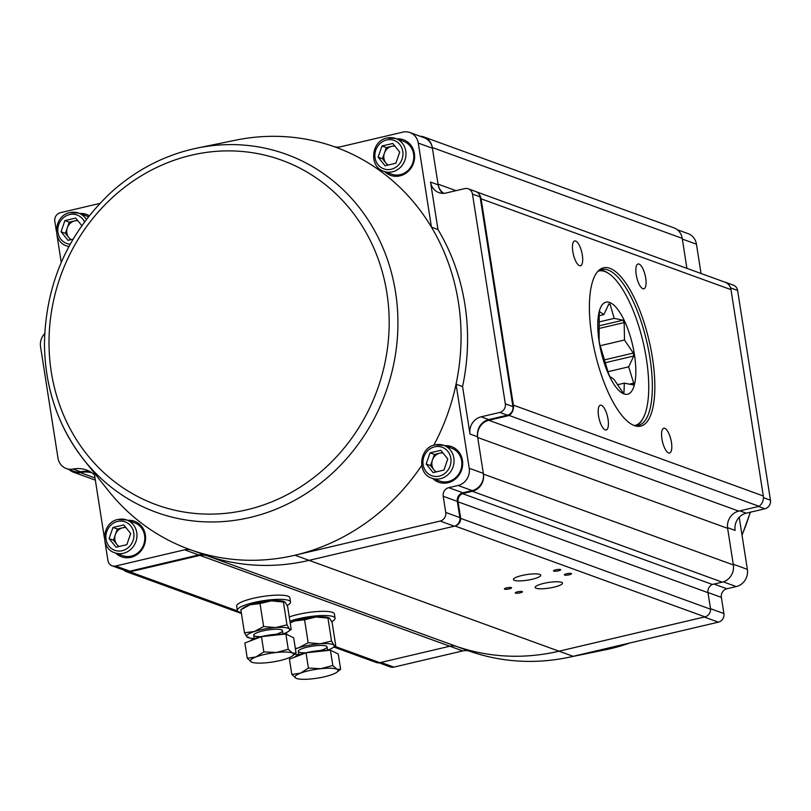 <?xml version="1.0" encoding="UTF-8"?>
<svg xmlns="http://www.w3.org/2000/svg" width="811" height="811" viewBox="0 0 811 811"><rect width="100%" height="100%" fill="white"/><g stroke="black" fill="none" stroke-linecap="round" stroke-linejoin="round"><path stroke-width="1.22" d="M476.838 192.004L725.156 282.258A10.188 9.347 110 0 1 730.995 289.649L763.313 495.987A10.188 9.347 110 0 1 759.137 506.328L738.74 511.123A14.557 13.361 -70 0 0 727.629 528.336L733.357 564.932A14.557 13.361 110 0 1 722.236 582.146L712.372 584.457A7.279 6.681 -70 0 0 708.003 592.669L710.588 609.203A7.279 6.681 110 0 1 704.941 616.857L559.002 651.192A213.962 196.363 110 0 1 456.826 646.539A14.557 13.361 -70 0 0 449.872 646.215L379.852 662.688A7.279 6.681 110 0 1 376.263 662.496L333.747 647.036M420.098 136.248A14.557 13.361 110 0 1 423.95 136.978L673.87 227.82A14.557 13.361 110 0 1 682.213 238.363L686.917 268.36L682.325 239.063L696.456 244.202A14.557 13.361 -70 0 0 688.103 233.659L677.286 229.726M479.2 194.356A10.188 9.347 110 0 1 481.085 198.807L513.393 405.145A10.188 9.347 110 0 1 509.217 415.485L488.83 420.291A14.557 13.361 -70 0 0 477.709 437.494L483.437 474.1A14.557 13.361 110 0 1 472.326 491.304L462.463 493.625L712.372 584.457M462.463 493.625A7.279 6.681 -70 0 0 458.083 501.837L460.678 518.371L710.588 609.203M460.678 518.371A7.279 6.681 110 0 1 455.032 526.025L309.092 560.36A213.962 196.363 110 0 1 206.906 555.697A14.557 13.361 -70 0 0 199.962 555.383L129.932 571.856A7.279 6.681 110 0 1 126.344 571.664A7.279 6.681 110 0 1 124.022 570.153M555.717 569.829A3.639 0.74 171.1 0 0 553.477 570.893A3.639 0.74 171.1 0 0 557.187 571.066A3.639 0.74 171.1 0 0 560.665 569.768A3.639 0.74 171.1 0 0 555.717 569.829M566.575 573.782A3.639 0.74 171.1 0 0 564.344 574.837A3.639 0.74 171.1 0 0 568.055 575.009A3.639 0.74 171.1 0 0 571.532 573.712A3.639 0.74 171.1 0 0 566.575 573.782M506.632 587.884A3.639 0.74 171.1 0 0 504.391 588.948A3.639 0.74 171.1 0 0 508.102 589.121A3.639 0.74 171.1 0 0 511.579 587.813A3.639 0.74 171.1 0 0 506.632 587.884M517.499 591.837A3.639 0.74 171.1 0 0 515.259 592.892A3.639 0.74 171.1 0 0 518.969 593.064A3.639 0.74 171.1 0 0 522.446 591.766A3.639 0.74 171.1 0 0 517.499 591.837M521.939 575.506A13.828 2.828 171.1 0 0 513.434 579.52A13.828 2.828 171.1 0 0 527.535 580.169A13.828 2.828 171.1 0 0 540.755 575.242A13.828 2.828 171.1 0 0 521.939 575.506M543.664 583.403A13.828 2.828 171.1 0 0 535.169 587.417A13.828 2.828 171.1 0 0 549.27 588.076A13.828 2.828 171.1 0 0 562.489 583.139A13.828 2.828 171.1 0 0 543.664 583.403M91.907 472.793A29.115 26.712 -70 0 0 80.319 472.61A14.557 13.361 110 0 1 73.365 472.164A14.557 13.361 110 0 1 69.168 469.589M423.95 136.978A14.557 13.361 110 0 1 432.304 147.531L438.031 184.127A14.557 13.361 -70 0 0 443.749 193.332M598.538 415.85A12.733 4.339 76.8 0 0 606.212 429.972A12.733 4.339 76.8 0 0 607.52 416.59A12.733 4.339 76.8 0 0 600.383 405.186A12.733 4.339 76.8 0 0 598.538 415.85M661.928 438.893A12.733 4.339 76.8 0 0 669.602 453.014A12.733 4.339 76.8 0 0 670.9 439.623A12.733 4.339 76.8 0 0 663.763 428.218A12.733 4.339 76.8 0 0 661.928 438.893M636.209 274.655A12.733 4.339 76.8 0 0 643.883 288.787A12.733 4.339 76.8 0 0 645.181 275.395A12.733 4.339 76.8 0 0 638.044 263.991A12.733 4.339 76.8 0 0 636.209 274.655M572.819 251.623A12.733 4.339 76.8 0 0 580.494 265.744A12.733 4.339 76.8 0 0 581.801 252.353A12.733 4.339 76.8 0 0 574.664 240.948A12.733 4.339 76.8 0 0 572.819 251.623M591.777 335.947A81.313 27.686 -103.2 0 1 598.285 270.904A81.313 27.686 -103.2 0 1 649.074 340.64A81.313 27.686 -103.2 0 1 634.709 425.714A81.313 27.686 -103.2 0 1 634.445 425.623A81.313 27.686 -103.2 0 1 591.777 335.947M509.217 415.485L759.137 506.328M633.604 425.288A80.056 27.25 76.8 0 0 638.47 425.38A80.056 27.25 76.8 0 0 646.661 341.208A80.056 27.25 76.8 0 0 601.803 269.526A80.056 27.25 76.8 0 0 597.484 271.776M634.455 354.65A47.302 16.108 76.8 0 0 601.772 305.412A47.302 16.108 76.8 0 0 614.18 384.647A47.302 16.108 76.8 0 0 634.455 354.65M634.719 425.511A79.326 27.006 76.8 0 0 643.255 417.979A79.326 27.006 76.8 0 0 643.093 342.049A79.326 27.006 76.8 0 0 609.385 274.017A79.326 27.006 76.8 0 0 598.386 271.077M607.895 371.722L628.687 366.825L633.776 356.009A45.852 15.612 76.8 0 0 633.553 354.539A45.852 15.612 76.8 0 0 633.32 353.069L624.48 340.012L624.196 322.565A45.852 15.612 76.8 0 0 623.071 320.193L614.191 318.378L610.075 304.216A45.852 15.612 76.8 0 0 608.939 303.801L603.84 314.617L599.684 311.698A45.852 15.612 76.8 0 0 599.207 313.482L599.106 340.63A45.852 15.612 76.8 0 0 599.572 343.57L608.696 374.074A45.852 15.612 76.8 0 0 609.821 376.446L613.978 379.366L622.818 392.433A45.852 15.612 76.8 0 0 623.953 392.838L624.328 383.137L633.209 384.941A45.852 15.612 76.8 0 0 633.685 383.157L628.687 366.825M605.077 362.76L633.776 356.009M629.245 384.201L633.685 383.157M617.435 384.759L624.328 383.137M599.177 315.712L603.84 314.617M608.544 304.571L610.075 304.216M599.177 321.916L614.191 318.378M599.268 325.799L623.071 320.193M599.359 328.404L624.196 322.565M600.12 345.739L624.48 340.012M604.266 359.902L633.32 353.069M599.856 270.215A80.056 27.25 -103.2 0 1 608.645 273.489A80.056 27.25 -103.2 0 1 609.02 273.763M643.042 418.375A80.056 27.25 -103.2 0 1 642.829 418.77A80.056 27.25 -103.2 0 1 636.412 425.633M298.793 654.67A21.836 4.471 -8.9 0 1 294.596 654.305M328.942 617.85L328.333 617.637A21.836 4.471 171.1 0 0 315.966 617.029L304.581 619.756L308.17 642.728L298.884 647.715A21.836 4.471 171.1 0 0 295.427 648.993M308.17 642.728L320.152 643.772A21.836 4.471 -8.9 0 0 298.884 647.715L295.366 648.577M304.581 619.756L294.687 620.973A21.836 4.471 171.1 0 1 315.966 617.029L327.948 618.063L331.547 641.035L320.152 643.772A21.836 4.471 -8.9 0 1 333.939 645.181A21.836 4.471 -8.9 0 1 333.017 647.573A21.836 4.471 -8.9 0 1 327.553 650.169M331.547 641.035L333.939 645.181L335.734 645.556L333.017 647.573M329.742 618.438L327.948 618.063L329.742 618.438L332.135 622.574L335.734 645.556M290.145 622.747A21.836 4.471 171.1 0 1 294.687 620.973L290.176 622.919M286.435 632.58L286.729 634.435M320.315 650.534A14.557 2.98 171.1 0 0 326.245 646.103A14.557 2.98 171.1 0 0 303.476 648.192A14.557 2.98 171.1 0 0 298.803 650.402A14.557 2.98 171.1 0 0 305.808 652.804M727.538 527.637L735.121 530.394A14.557 13.361 110 0 1 746.242 513.181L764.895 508.791A7.279 6.681 -70 0 0 770.45 500.194L737.604 290.45A7.279 6.681 -70 0 0 733.428 285.178L725.825 282.421A7.279 6.681 -70 0 0 724.841 282.147M729.109 285.188A7.279 6.681 -70 0 0 725.825 282.421M701.039 273.5L696.456 244.202M718.343 622.159L704.222 617.029L559.002 651.192L573.134 656.322L718.343 622.159A7.279 6.681 -70 0 0 723.909 613.562L721.364 597.372A7.279 6.681 110 0 1 726.93 588.766L736.256 586.576A14.557 13.361 -70 0 0 747.377 569.363L739.216 517.286M727.518 527.626L733.245 564.223L747.377 569.363M379.021 662.83L390.284 666.926A7.279 6.681 -70 0 0 393.872 667.118L462.746 650.919A14.557 13.361 110 0 1 469.772 651.263A213.962 196.363 110 0 0 567.69 657.528A213.962 196.363 110 0 0 573.134 656.322M469.995 434.027A14.557 13.361 110 0 1 481.116 416.824L499.758 412.434A7.279 6.681 -70 0 0 505.324 403.827L472.478 194.093A7.279 6.681 -70 0 0 468.302 188.821A7.279 6.681 -70 0 0 464.713 188.618L446.06 193.008A14.557 13.361 110 0 1 438.883 192.612A14.557 13.361 110 0 1 430.54 182.069L437.97 229.513A213.962 196.363 110 0 1 462.564 386.583L469.995 434.027L477.598 436.794L483.326 473.391A14.557 13.361 110 0 1 472.215 490.604L462.888 492.794A7.279 6.681 -70 0 0 457.323 501.401L459.867 517.59A7.279 6.681 110 0 1 454.302 526.197L309.092 560.36L559.002 651.192A213.962 196.363 110 0 1 455.65 646.124M291.828 674.468L289.426 659.191L306.021 652.804L308.413 668.092L300.415 673.171L291.828 674.468L296.025 678.249A21.836 4.471 -8.9 0 1 300.415 673.171A21.836 4.471 -8.9 0 1 320.903 668.68L308.413 668.092M306.021 652.804L330.422 650.209L332.814 665.496L320.903 668.68A21.836 4.471 -8.9 0 1 337.011 669.278L332.814 665.496M330.422 650.209L338.228 653.99L340.62 669.278L337.011 669.278A21.836 4.471 -8.9 0 1 336.879 672.207A21.836 4.471 -8.9 0 1 332.622 674.357A21.836 4.471 -8.9 0 1 312.134 678.848A21.836 4.471 -8.9 0 1 296.664 678.513A21.836 4.471 -8.9 0 1 296.025 678.249M336.879 672.207L340.62 669.278M328.273 650.442A20.163 4.126 171.1 0 0 308.859 652.135A20.163 4.126 171.1 0 0 294.403 657.275M289.243 616.948A26.925 5.505 -8.9 0 1 317.77 611.504A26.925 5.505 -8.9 0 1 334.416 613.998L335.075 618.215A26.925 5.505 -8.9 0 1 331.689 621.631M289.902 621.175A26.925 5.505 -8.9 0 1 318.429 615.721A26.925 5.505 -8.9 0 1 335.075 618.215M241.283 612.518A26.925 5.505 -8.9 0 1 237.319 610.359L236.66 606.131A26.925 5.505 -8.9 0 1 262.409 596.531A26.925 5.505 -8.9 0 1 289.862 597.808L290.531 602.026A26.925 5.505 -8.9 0 1 287.145 605.442M237.319 610.359A26.925 5.505 -8.9 0 1 263.068 600.748A26.925 5.505 -8.9 0 1 290.531 602.026M254.249 638.48A21.836 4.471 -8.9 0 1 248.257 637.679A21.836 4.471 -8.9 0 1 246.838 636.888L244.446 632.742L254.33 631.526A21.836 4.471 171.1 0 0 246.838 636.888L248.632 637.253M260.027 603.566L250.143 604.783A21.836 4.471 171.1 0 1 271.411 600.829L285.198 602.249L283.779 601.448A21.836 4.471 171.1 0 0 271.411 600.829L260.027 603.566L263.626 626.538L254.33 631.526A21.836 4.471 -8.9 0 1 275.608 627.572A21.836 4.471 -8.9 0 1 289.385 628.991A21.836 4.471 -8.9 0 1 288.473 631.384A21.836 4.471 -8.9 0 1 283.009 633.969M263.626 626.538L275.608 627.572L286.993 624.845L289.385 628.991L291.19 629.356L288.473 631.384M285.198 602.249L287.591 606.385L291.19 629.356M240.847 609.771L250.143 604.783A21.836 4.471 171.1 0 0 243.564 607.743L240.847 609.771L244.446 632.742M283.394 601.874L286.993 624.845M275.76 634.344A14.557 2.98 171.1 0 0 281.701 629.914A14.557 2.98 171.1 0 0 258.922 631.992A14.557 2.98 171.1 0 0 254.249 634.212A14.557 2.98 171.1 0 0 261.254 636.615M247.274 658.279L244.881 642.991L261.466 636.615L263.859 651.902L255.86 656.981L247.274 658.279L251.471 662.06A21.836 4.471 -8.9 0 1 255.86 656.981A21.836 4.471 -8.9 0 1 276.358 652.49L263.859 651.902M261.466 636.615L285.867 634.02L288.26 649.307L276.358 652.49A21.836 4.471 -8.9 0 1 292.467 653.078L288.26 649.307M285.867 634.02L293.673 637.801L296.076 653.088L292.467 653.078A21.836 4.471 -8.9 0 1 292.325 656.018A21.836 4.471 -8.9 0 1 288.077 658.167A21.836 4.471 -8.9 0 1 267.579 662.648A21.836 4.471 -8.9 0 1 252.109 662.313A21.836 4.471 -8.9 0 1 251.471 662.06M292.325 656.018L296.076 653.088M283.728 634.243A20.163 4.126 171.1 0 0 264.305 635.946A20.163 4.126 171.1 0 0 249.849 641.085M66.32 468.555L73.923 471.323A14.557 13.361 -70 0 0 80.654 471.82L73.051 469.052A14.557 13.361 110 0 1 66.32 468.555A14.557 13.361 110 0 1 57.966 458.012L40.55 346.763A14.557 13.361 110 0 1 44.696 333.605M445.361 445.938A18.927 17.366 110 0 1 451.859 446.749M438.933 482.312A18.927 17.366 110 0 1 433.419 478.764M128.28 520.53A18.927 17.366 110 0 1 134.788 521.351M121.863 556.914A18.927 17.366 110 0 1 116.348 553.366M80.228 213.668A18.927 17.366 110 0 1 86.736 214.489M397.299 139.076A18.927 17.366 110 0 1 403.807 139.897M390.882 175.46A18.927 17.366 110 0 1 385.367 171.912M477.598 436.794A14.557 13.361 110 0 1 488.719 419.581L507.372 415.191A7.279 6.681 -70 0 0 512.927 406.595L480.082 196.85A7.279 6.681 -70 0 0 475.905 191.578L468.302 188.821M442.928 193.353A14.557 13.361 110 0 1 438.143 184.827L432.415 148.231L418.283 143.101A14.557 13.361 -70 0 0 409.94 132.548A14.557 13.361 -70 0 0 402.763 132.152L340.549 146.791A14.557 13.361 110 0 1 333.514 146.446A213.962 196.363 110 0 1 431.442 227.141L418.283 143.101M73.051 469.052A29.115 26.712 110 0 1 86.513 470.035A29.115 26.712 110 0 1 94.512 474.82M80.654 471.82A29.115 26.712 110 0 1 90.203 471.738M99.834 203.419L60.369 212.705A7.279 6.681 -70 0 0 54.813 221.312L56.364 231.216M56.963 235.028L61.251 262.419M79.691 213.475A18.927 17.366 110 0 1 86.463 214.388A18.927 17.366 110 0 1 89.21 215.696M68.611 247.091A18.927 17.366 110 0 1 67.749 246.301M396.761 138.874A18.927 17.366 110 0 1 403.533 139.796A18.927 17.366 110 0 1 413.397 163.508A18.927 17.366 110 0 1 390.608 175.358A18.927 17.366 110 0 1 384.83 171.709M437.97 229.513L431.442 227.141A213.962 196.363 110 0 1 456.046 384.211A213.962 196.363 110 0 1 433.844 445.209M409.94 132.548L424.062 137.688A14.557 13.361 110 0 1 432.415 148.231M421.7 465.463A213.962 196.363 110 0 1 294.961 555.221L440.18 521.057A7.279 6.681 -70 0 0 445.736 512.451L443.201 496.271A7.279 6.681 110 0 1 448.757 487.664L458.083 485.465A14.557 13.361 -70 0 0 469.204 468.261L456.046 384.211L462.564 386.583M444.813 445.736A18.927 17.366 110 0 1 451.585 446.648A18.927 17.366 110 0 1 461.449 470.37A18.927 17.366 110 0 1 438.66 482.221A18.927 17.366 110 0 1 432.881 478.571M94.208 472.854L104.416 538.078M105.014 541.89L107.934 560.553A7.279 6.681 -70 0 0 112.111 565.825A7.279 6.681 -70 0 0 115.699 566.017L184.573 549.817A14.557 13.361 110 0 1 191.609 550.162A213.962 196.363 110 0 1 108.258 490.543L83.908 459.898A190.443 174.781 -70 0 0 261.101 514.488A190.443 174.781 -70 0 0 393.467 365.254A190.443 174.781 -70 0 0 395.565 292.284A190.443 174.781 -70 0 0 197.255 148.048L235.606 140.181A213.962 196.363 110 0 1 333.514 146.446M127.743 520.338A18.927 17.366 110 0 1 134.514 521.25A18.927 17.366 110 0 1 144.368 544.962A18.927 17.366 110 0 1 121.589 556.812A18.927 17.366 110 0 1 115.811 553.163M205.73 555.292L191.609 550.162A213.962 196.363 110 0 0 294.961 555.221L309.092 560.36A213.962 196.363 110 0 1 205.73 555.292A14.557 13.361 -70 0 0 198.705 554.947L129.831 571.157A7.279 6.681 110 0 1 126.242 570.954L112.111 565.825M77.461 220.247L74.653 220.916A10.208 9.377 -70 0 0 67.323 227.759L65.397 233.325L70.577 239.752M77.866 220.744A10.208 9.377 -70 0 0 74.653 220.916L69.249 222.184L67.323 227.759A10.208 9.377 -70 0 0 68.874 237.633A10.208 9.377 -70 0 0 71.125 239.62M65.397 233.325L61.058 231.753L68.002 240.35L73.051 239.164M69.249 222.184L64.9 220.602L75.697 218.068L81.789 225.61M61.058 231.753L64.9 220.602M88.358 216.77A17.467 16.027 -70 0 0 86.503 215.949L78.687 213.111A17.467 16.027 110 0 1 86.341 219.375M125.512 527.109L122.704 527.779A10.208 9.377 -70 0 0 115.375 534.621L113.459 540.187L118.629 546.604M125.918 527.606A10.208 9.377 -70 0 0 122.704 527.779L117.301 529.046L115.375 534.621A10.208 9.377 -70 0 0 116.926 544.495A10.208 9.377 -70 0 0 119.176 546.482M113.459 540.187L109.11 538.605L116.054 547.212L126.84 544.678L130.693 533.526L123.748 524.93L112.962 527.464L117.301 529.046M109.11 538.605L112.962 527.464M122.623 555.647A17.467 16.027 -70 0 0 143.659 544.708A17.467 16.027 -70 0 0 134.565 522.811L126.739 519.973A17.467 16.027 110 0 1 135.832 541.86A17.467 16.027 110 0 1 114.807 552.798L122.623 555.647M394.531 145.656L391.723 146.315A10.208 9.377 -70 0 0 384.404 153.157L382.478 158.733L387.658 165.15M394.937 146.152A10.208 9.377 -70 0 0 391.723 146.315L386.32 147.592L384.404 153.157A10.208 9.377 -70 0 0 385.945 163.031A10.208 9.377 -70 0 0 388.195 165.028M382.478 158.733L378.129 157.152L385.073 165.758L395.869 163.224L399.711 152.073L392.767 143.466L381.981 146.01L386.32 147.592M378.129 157.152L381.981 146.01M391.652 174.193A17.467 16.027 -70 0 0 412.677 163.244A17.467 16.027 -70 0 0 403.584 141.357L395.758 138.509A17.467 16.027 110 0 1 404.861 160.406A17.467 16.027 110 0 1 383.826 171.344L391.652 174.193M442.593 452.518L439.775 453.177A10.208 9.377 -70 0 0 432.456 460.019L430.529 465.595L435.71 472.012M442.988 453.014A10.208 9.377 -70 0 0 439.775 453.177L434.382 454.444L432.456 460.019A10.208 9.377 -70 0 0 433.997 469.893A10.208 9.377 -70 0 0 436.247 471.88M430.529 465.595L426.18 464.014L433.125 472.62L443.921 470.076L447.763 458.935L440.829 450.328L430.033 452.873L434.382 454.444M426.18 464.014L430.033 452.873M439.704 481.055A17.467 16.027 -70 0 0 460.729 470.106A17.467 16.027 -70 0 0 451.636 448.219L443.81 445.371A17.467 16.027 110 0 1 452.913 467.268A17.467 16.027 110 0 1 431.878 478.206L439.704 481.055M472.326 491.304L722.236 582.146M458.083 501.837L708.003 592.669M455.032 526.025L704.941 616.857M206.906 555.697L456.826 646.539M199.962 555.383L462.746 650.919M129.932 571.856L237.623 610.997M334.74 646.296L379.852 662.688M80.319 472.61L94.999 477.953M432.304 147.531L682.213 238.363M438.031 184.127L456.025 190.666M481.085 198.807L730.995 289.649M513.393 405.145L763.313 495.987M488.83 420.291L738.74 511.123M477.709 437.494L727.629 528.336M483.437 474.1L733.357 564.932M746.242 513.181L739.855 510.859M764.895 508.791L758.508 506.469M770.45 500.194L763.435 497.64M737.604 290.45L730.559 287.895M710.507 608.686L723.909 613.562M707.983 592.506L721.364 597.372M714.025 584.072L726.93 588.766M723.27 581.852L736.256 586.576M456.35 646.387L469.772 651.263M380.957 662.435L393.872 667.118M567.69 657.528L606.03 649.662A190.443 174.781 -70 0 0 629.823 642.991M741.994 535.027A190.443 174.781 -70 0 0 750.226 512.248M481.116 416.824L488.719 419.581M499.758 412.434L507.372 415.191M505.324 403.827L512.927 406.595M472.478 194.093L480.082 196.85M430.54 182.069L438.143 184.827M483.326 473.391L469.204 468.261M454.302 526.197L440.18 521.057M459.867 517.59L445.736 512.451M457.323 501.401L443.201 496.271M462.888 492.794L448.757 487.664M472.215 490.604L458.083 485.465M198.705 554.947L184.573 549.817M129.831 571.157L115.699 566.017M386.898 293.035A183.327 168.252 110 0 1 159.24 505.78A183.327 168.252 110 0 1 111.158 198.705A183.327 168.252 110 0 1 386.898 293.035M46.937 374.297A190.443 174.781 -70 0 0 83.908 459.898C57.946 426.495 44.798 387.617 44.453 343.246C45.751 283.14 68.124 232.686 111.604 191.893C136.866 169.367 165.414 154.749 197.255 148.048M84.466 221.89A15.135 13.888 -70 0 0 69.553 214.57A15.135 13.888 -70 0 0 57.804 230.375A15.135 13.888 -70 0 0 70.192 244.182M70.07 212.634A17.467 16.027 110 0 1 78.687 213.111L69.888 212.624C54.073 215.391 51.509 241.354 66.755 245.946A17.467 16.027 110 0 0 68.905 246.544M117.605 521.432A15.135 13.888 -70 0 0 109.049 546.208A15.135 13.888 -70 0 0 133.045 540.572A15.135 13.888 -70 0 0 117.605 521.432M118.122 519.496A17.467 16.027 110 0 1 126.739 519.973L117.94 519.476C102.125 522.254 99.56 548.216 114.807 552.798M386.624 139.979A15.135 13.888 -70 0 0 378.068 164.755A15.135 13.888 -70 0 0 402.063 159.108A15.135 13.888 -70 0 0 386.624 139.979M387.141 138.042A17.467 16.027 110 0 1 395.758 138.509L386.969 138.022C371.144 140.79 368.589 166.762 383.826 171.344M434.686 446.831A15.135 13.888 -70 0 0 426.12 471.617A15.135 13.888 -70 0 0 450.115 465.97A15.135 13.888 -70 0 0 434.686 446.831M435.203 444.894A17.467 16.027 110 0 1 443.81 445.371L435.02 444.884C419.196 447.652 416.641 473.614 431.878 478.206M126.344 571.664L241.435 613.491M73.365 472.164L95.353 480.153M609.385 274.017L608.645 273.489M643.255 417.979L642.829 418.77M606.03 649.662L629.894 642.971M742.035 535.29L750.388 512.207M298.276 651.385L298.833 654.893M327.046 646.874L327.593 650.392M248.257 637.679L247.649 637.476M253.731 635.185L254.279 638.703M282.492 630.684L283.039 634.202M698.271 255.82L698.869 259.632M746.323 562.682L746.921 566.494M68.823 246.696L66.755 245.946"/></g></svg>
